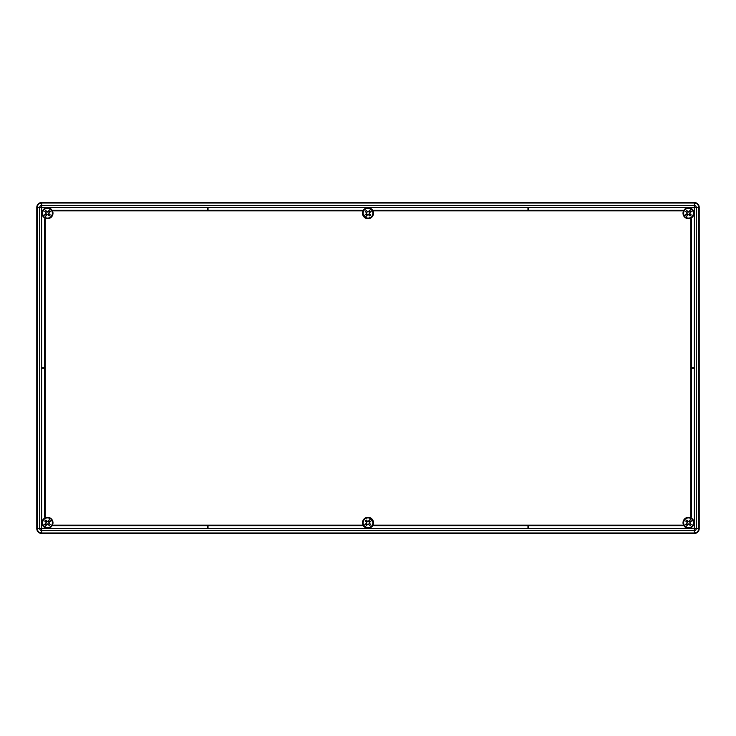 <?xml version="1.0" encoding="UTF-8"?>
<svg xmlns="http://www.w3.org/2000/svg" width="736" height="736" viewBox="0 0 736 736"><rect width="100%" height="100%" fill="white"/><g stroke="black" fill="none" stroke-linecap="round" stroke-linejoin="round"><path stroke-width="1.1" d="M694.342 533.48A4.858 4.858 0 0 0 699.2 528.623A4.858 4.858 0 0 1 694.342 533.48L41.658 533.48A4.858 4.858 0 0 1 36.8 528.623A4.858 4.858 0 0 0 41.658 533.48A4.858 4.858 0 0 1 36.8 528.623L36.8 207.377A4.858 4.858 0 0 1 41.658 202.52L694.342 202.52A4.858 4.858 0 0 1 699.2 207.377A4.858 4.858 0 0 0 694.342 202.52A4.858 4.858 0 0 1 699.2 207.377L699.2 528.623A4.858 4.858 0 0 1 694.342 533.48L694.342 532.993A4.37 4.37 0 0 0 698.712 528.623L698.712 207.377A4.37 4.37 0 0 0 694.342 203.007L41.658 203.007A4.37 4.37 0 0 0 37.288 207.377L37.288 528.623A4.37 4.37 0 0 0 41.658 532.993L694.342 532.993L694.342 530.564L41.658 530.564A1.941 1.941 0 0 1 39.716 528.623L39.716 207.377A1.941 1.941 0 0 1 41.658 205.436L694.342 205.436A1.941 1.941 0 0 1 696.284 207.377L696.284 528.623A1.941 1.941 0 0 1 694.342 530.564L694.342 207.377L41.658 207.377L41.658 528.623L699.2 528.623M694.582 533.471L697.084 532.625M697.774 532.054L698.344 531.374M698.777 530.592L699.062 529.754M699.191 207.138L699.071 206.255M698.786 205.408L698.344 204.636M697.774 203.946L697.093 203.375M696.311 202.943L695.474 202.658M37.223 205.408L36.938 206.246M36.809 528.862L37.656 531.364M38.226 532.054L38.907 532.625M39.689 533.057L40.526 533.342M688.51 207.718A5.492 5.492 0 0 1 694.002 213.21A5.492 5.492 0 0 1 688.51 218.702A5.492 5.492 0 0 1 683.017 213.21A5.492 5.492 0 0 1 688.51 207.718M368 207.718A5.492 5.492 0 0 1 373.492 213.21A5.492 5.492 0 0 1 368 218.702A5.492 5.492 0 0 1 362.508 213.21A5.492 5.492 0 0 1 368 207.718M47.49 207.718A5.492 5.492 0 0 1 52.983 213.21A5.492 5.492 0 0 1 47.49 218.702A5.492 5.492 0 0 1 41.998 213.21A5.492 5.492 0 0 1 47.49 207.718M688.51 517.298A5.492 5.492 0 0 1 694.002 522.79A5.492 5.492 0 0 1 688.51 528.282A5.492 5.492 0 0 1 683.017 522.79A5.492 5.492 0 0 1 688.51 517.298M368 517.298A5.492 5.492 0 0 1 373.492 522.79A5.492 5.492 0 0 1 368 528.282A5.492 5.492 0 0 1 362.508 522.79A5.492 5.492 0 0 1 368 517.298M47.49 517.298A5.492 5.492 0 0 1 52.983 522.79A5.492 5.492 0 0 1 47.49 528.282A5.492 5.492 0 0 1 41.998 522.79A5.492 5.492 0 0 1 47.49 517.298M362.232 525.706A6.468 6.468 0 0 1 361.974 525.118L53.516 525.118A6.468 6.468 0 0 1 53.259 525.706L207.451 525.706L207.451 527.648L208.04 527.648L208.04 525.706L362.232 525.706M44.574 517.022A6.468 6.468 0 0 1 45.163 516.755L45.163 219.245A6.468 6.468 0 0 1 44.574 218.978L44.574 367.706L42.633 367.706L42.633 368.294L44.574 368.294L44.574 517.022M53.259 210.294A6.468 6.468 0 0 1 53.516 210.882L361.974 210.882A6.468 6.468 0 0 1 362.232 210.294L208.04 210.294L208.04 208.352L207.451 208.352L207.451 210.294L53.259 210.294M374.026 525.118A6.468 6.468 0 0 1 373.768 525.706L527.96 525.706L527.96 527.648L528.549 527.648L528.549 525.706L682.741 525.706A6.468 6.468 0 0 1 682.484 525.118L374.026 525.118M690.837 516.755A6.468 6.468 0 0 1 691.426 517.022L691.426 368.294L693.367 368.294L693.367 367.706L691.426 367.706L691.426 218.978A6.468 6.468 0 0 1 690.837 219.245L690.837 516.755M682.484 210.882A6.468 6.468 0 0 1 682.741 210.294L528.549 210.294L528.549 208.352L527.96 208.352L527.96 210.294L373.768 210.294A6.468 6.468 0 0 1 374.026 210.882L682.484 210.882M51.097 519.174A5.106 5.106 0 0 1 51.097 526.396A5.106 5.106 0 0 1 43.323 525.725A5.106 5.106 0 0 1 51.097 519.174M47.389 521.649L50.425 518.613A5.106 5.106 0 0 0 43.323 525.725L46.359 522.68L44.758 521.079A9.642 4.232 -45 0 1 45.788 520.048L47.389 521.649M50.25 518.788L50.425 518.613A5.106 5.106 0 0 0 43.323 525.725L43.488 525.55A4.858 4.858 0 0 1 50.25 518.788M48.622 522.891L51.667 519.846A5.106 5.106 0 0 1 44.556 526.958L47.592 523.922L49.192 525.522A9.642 4.232 -45 0 0 50.232 524.492L48.622 522.891M44.556 526.958L44.73 526.783A4.858 4.858 0 0 0 51.492 520.021L51.667 519.846M49.855 521.668L48.613 520.426M46.368 525.145L45.135 523.912M48.107 520.932L49.349 522.164M45.632 523.406L46.874 524.639M48.217 524.538L49.248 523.508M45.742 522.063L46.773 521.033M43.709 526.571A5.345 5.345 0 0 1 43.709 519.009A5.345 5.345 0 0 1 51.272 519.009A5.345 5.345 0 0 1 51.272 526.571A5.345 5.345 0 0 1 43.709 526.571M371.606 519.174A5.106 5.106 0 0 1 371.606 526.396A5.106 5.106 0 0 1 363.823 525.725A5.106 5.106 0 0 1 370.935 518.613A5.106 5.106 0 0 1 371.606 519.174M367.899 521.649L370.76 518.788A4.858 4.858 0 0 0 363.998 525.55L366.868 522.68L365.268 521.079A9.642 4.232 -45 0 1 366.298 520.048L367.899 521.649M369.132 522.891L372.177 519.846A5.106 5.106 0 0 1 365.065 526.958L368.101 523.922L369.702 525.522A9.642 4.232 -45 0 0 370.732 524.492L369.132 522.891M365.065 526.958L365.24 526.783A4.858 4.858 0 0 0 372.002 520.021L372.177 519.846M370.355 521.668L369.122 520.426M363.823 525.725L363.823 525.725A5.106 5.106 0 0 1 370.935 518.613M366.878 525.145L365.645 523.912M368.616 520.932L369.858 522.164M366.142 523.406L367.384 524.639M368.718 524.538L369.748 523.508M366.252 522.063L367.282 521.033M364.219 526.571A5.345 5.345 0 0 1 364.219 519.009A5.345 5.345 0 0 1 371.781 519.009A5.345 5.345 0 0 1 371.781 526.571A5.345 5.345 0 0 1 364.219 526.571M51.097 209.604A5.106 5.106 0 0 1 51.097 216.826A5.106 5.106 0 0 1 43.323 216.154A5.106 5.106 0 0 1 51.097 209.604M47.389 212.078L50.425 209.042A5.106 5.106 0 0 0 43.323 216.154L46.359 213.109L44.758 211.508A9.642 4.232 -45 0 1 45.788 210.478L47.389 212.078M50.25 209.217L50.425 209.042A5.106 5.106 0 0 0 43.323 216.154L43.488 215.979A4.858 4.858 0 0 1 50.25 209.217M48.622 213.32L51.667 210.275A5.106 5.106 0 0 1 44.556 217.387L47.592 214.351L49.192 215.952A9.642 4.232 -45 0 0 50.232 214.921L48.622 213.32M44.556 217.387L44.73 217.212A4.858 4.858 0 0 0 51.492 210.45L51.667 210.275M49.855 212.088L48.613 210.855M46.368 215.574L45.135 214.332M48.107 211.361L49.349 212.594M45.632 213.836L46.874 215.068M48.217 214.967L49.248 213.937M45.742 212.492L46.773 211.462M43.709 216.991A5.345 5.345 0 0 1 43.709 209.429A5.345 5.345 0 0 1 51.272 209.429A5.345 5.345 0 0 1 51.272 216.991A5.345 5.345 0 0 1 43.709 216.991M371.606 209.604A5.106 5.106 0 0 1 371.606 216.826A5.106 5.106 0 0 1 363.823 216.154A5.106 5.106 0 0 1 370.935 209.042A5.106 5.106 0 0 1 371.606 209.604M367.899 212.078L370.76 209.217A4.858 4.858 0 0 0 363.998 215.979L366.868 213.109L365.268 211.508A9.642 4.232 -45 0 1 366.298 210.478L367.899 212.078M369.132 213.32L372.177 210.275A5.106 5.106 0 0 1 365.065 217.387L368.101 214.351L369.702 215.952A9.642 4.232 -45 0 0 370.732 214.921L369.132 213.32M365.065 217.387L365.24 217.212A4.858 4.858 0 0 0 372.002 210.45L372.177 210.275M370.355 212.088L369.122 210.855M363.823 216.154L363.823 216.154A5.106 5.106 0 0 1 370.935 209.042M366.878 215.574L365.645 214.332M368.616 211.361L369.858 212.594M366.142 213.836L367.384 215.068M368.718 214.967L369.748 213.937M366.252 212.492L367.282 211.462M364.219 216.991A5.345 5.345 0 0 1 364.219 209.429A5.345 5.345 0 0 1 371.781 209.429A5.345 5.345 0 0 1 371.781 216.991A5.345 5.345 0 0 1 364.219 216.991M685.575 526.958A5.106 5.106 0 0 0 692.677 519.846A5.106 5.106 0 0 1 684.903 526.396A5.106 5.106 0 0 1 684.903 519.174A5.106 5.106 0 0 1 692.677 519.846A5.106 5.106 0 0 1 685.575 526.958L688.611 523.922L690.212 525.522A9.642 4.232 -45 0 0 691.242 524.492L689.641 522.891L692.512 520.021A4.858 4.858 0 0 1 685.75 526.783L685.575 526.958M688.408 521.649L691.27 518.788A4.858 4.858 0 0 0 684.508 525.55L687.378 522.68L685.768 521.079A9.642 4.232 -45 0 1 686.808 520.048L688.408 521.649M690.865 521.668L689.632 520.426M684.333 525.725L684.333 525.725A5.106 5.106 0 0 1 691.444 518.613M687.387 525.145L686.145 523.912M689.126 520.932L690.368 522.164M686.651 523.406L687.893 524.639M689.227 524.538L690.258 523.508M686.752 522.063L687.783 521.033M684.728 526.571A5.345 5.345 0 0 1 684.728 519.009A5.345 5.345 0 0 1 692.291 519.009A5.345 5.345 0 0 1 692.291 526.571A5.345 5.345 0 0 1 684.728 526.571M685.575 217.387A5.106 5.106 0 0 0 692.677 210.275A5.106 5.106 0 0 1 684.903 216.826A5.106 5.106 0 0 1 684.903 209.604A5.106 5.106 0 0 1 692.677 210.275A5.106 5.106 0 0 1 685.575 217.387L688.611 214.351L690.212 215.952A9.642 4.232 -45 0 0 691.242 214.921L689.641 213.32L692.512 210.45A4.858 4.858 0 0 1 685.75 217.212L685.575 217.387M688.408 212.078L691.27 209.217A4.858 4.858 0 0 0 684.508 215.979L687.378 213.109L685.768 211.508A9.642 4.232 -45 0 1 686.808 210.478L688.408 212.078M690.865 212.088L689.632 210.855M684.333 216.154L684.333 216.154A5.106 5.106 0 0 1 691.444 209.042M687.387 215.574L686.145 214.332M689.126 211.361L690.368 212.594M686.651 213.836L687.893 215.068M689.227 214.967L690.258 213.937M686.752 212.492L687.783 211.462M684.728 216.991A5.345 5.345 0 0 1 684.728 209.429A5.345 5.345 0 0 1 692.291 209.429A5.345 5.345 0 0 1 692.291 216.991A5.345 5.345 0 0 1 684.728 216.991M694.536 203.016L694.582 202.529M36.8 207.377A4.858 4.858 0 0 1 41.658 202.52L41.658 205.436A1.941 1.941 0 0 0 39.716 207.377L36.8 207.377M41.658 533.48L41.658 530.564A1.941 1.941 0 0 1 39.716 528.623L36.8 528.623M694.342 205.436A1.941 1.941 0 0 1 696.284 207.377L694.342 207.377L694.342 202.52M696.284 207.377L699.2 207.377M696.284 528.623A1.941 1.941 0 0 1 694.342 530.564M41.658 530.564L41.658 528.623L39.716 528.623M39.716 207.377L41.658 207.377L41.658 205.436M43.323 525.725A5.106 5.106 0 0 1 50.425 518.613M43.323 216.154A5.106 5.106 0 0 1 50.425 209.042"/></g></svg>
